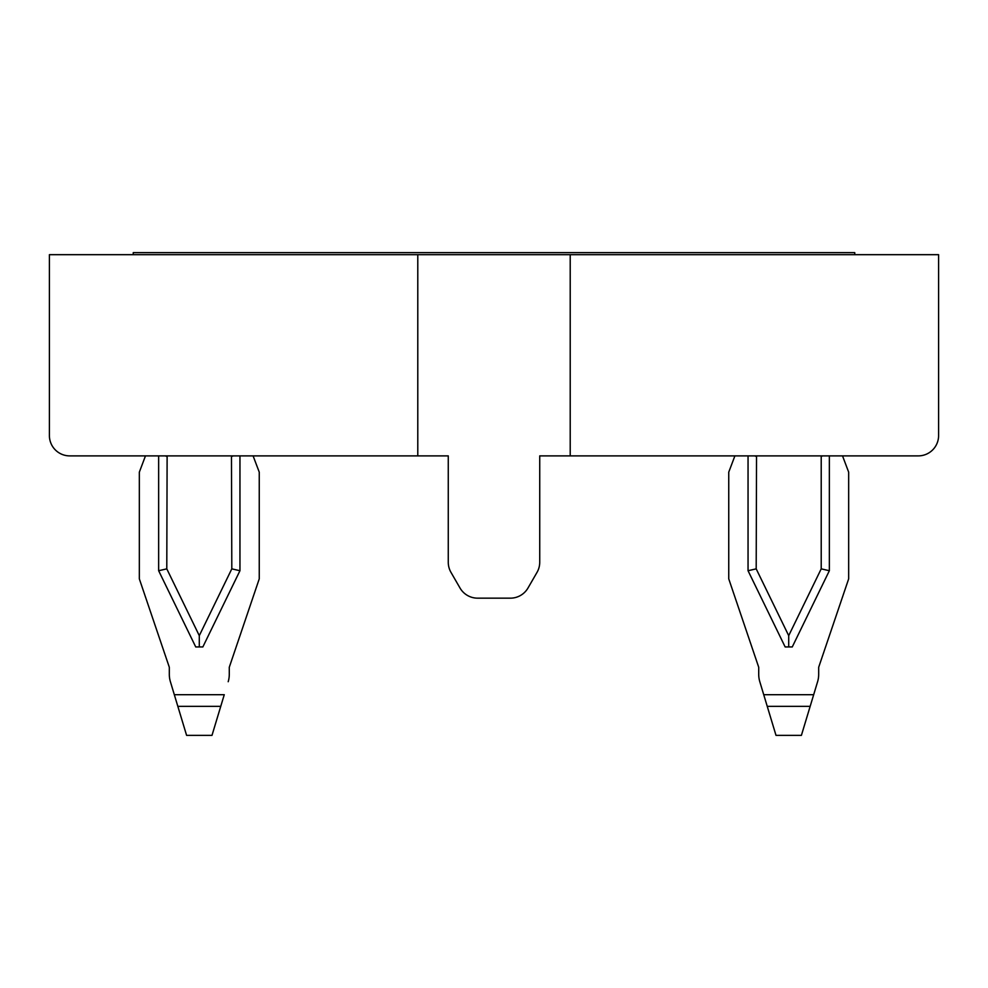 <?xml version="1.0" encoding="UTF-8"?>
<svg xmlns="http://www.w3.org/2000/svg" width="988" height="988" viewBox="0 0 988 988"><rect width="100%" height="100%" fill="white"/><g stroke="black" fill="none" stroke-linecap="round" stroke-linejoin="round"><path stroke-width="1.48" d="M842.517 455.888L848.667 472.153L848.667 578.857L818.682 667.27L818.682 674.384A25.404 25.404 0 0 1 817.595 681.72L813.68 694.7L763.736 694.7L759.809 681.72A25.404 25.404 0 0 1 758.722 674.384L758.722 667.27L728.749 578.857L728.749 472.153L734.899 455.888M829.352 455.888L829.352 570.731L792.265 646.942L785.151 646.942L748.052 570.731L748.052 455.888M756.536 455.888L756.191 568.853L788.708 635.655L821.213 568.853L821.213 456.382L822.806 455.888M821.213 568.853L829.352 570.731M756.191 456.382L754.597 455.888M756.191 568.853L748.052 570.731M788.708 635.655L788.708 646.942M813.68 694.7L801.404 735.356L776 735.356L759.809 681.72M570.212 254.682L938.6 254.682L938.6 435.572A20.328 20.328 0 0 1 918.272 455.888L570.212 455.888L570.212 254.682L49.4 254.682L49.4 435.572A20.328 20.328 0 0 0 69.728 455.888L448.268 455.888L448.268 562.234L448.268 455.888M539.732 455.888L539.732 562.234L539.732 455.888L570.212 455.888M758.722 674.384L758.722 667.27M818.682 667.27L818.682 674.384M460 587.996L450.997 572.398L460 587.996A20.328 20.328 0 0 0 477.612 598.16L510.388 598.16L477.612 598.16M537.003 572.398L528 587.996L537.003 572.398A20.328 20.328 0 0 0 539.732 562.234M448.268 562.234A20.328 20.328 0 0 0 450.997 572.398M510.388 598.16A20.328 20.328 0 0 0 528 587.996M417.788 455.888L417.788 254.682M169.319 667.27L169.319 674.384L169.319 667.27L169.319 674.384L169.319 667.27L139.333 578.857L139.333 472.153L145.483 455.888M224.264 694.7L212 735.356L186.596 735.356L174.32 694.7L224.264 694.7M228.191 681.72A25.404 25.404 0 0 0 229.278 674.384L229.278 667.27L229.278 674.384L229.278 667.27L259.251 578.857L259.251 472.153L253.101 455.888M854.756 254.682L854.756 252.644L133.244 252.644L133.244 254.682M231.464 455.888L231.81 568.853L199.292 635.655L166.787 568.853L158.648 570.731L195.735 646.942L202.849 646.942L239.948 570.731L239.948 455.888M174.32 694.7L170.405 681.72A25.404 25.404 0 0 1 169.319 674.384M229.278 674.384L229.278 667.27M199.292 635.655L199.292 646.942M231.81 568.853L239.948 570.731M166.787 568.853L167.12 455.888M231.81 456.382L233.403 455.888M166.787 456.382L165.194 455.888M158.648 455.888L158.648 570.731M810.16 706.346L767.244 706.346M177.84 706.346L220.756 706.346"/></g></svg>
